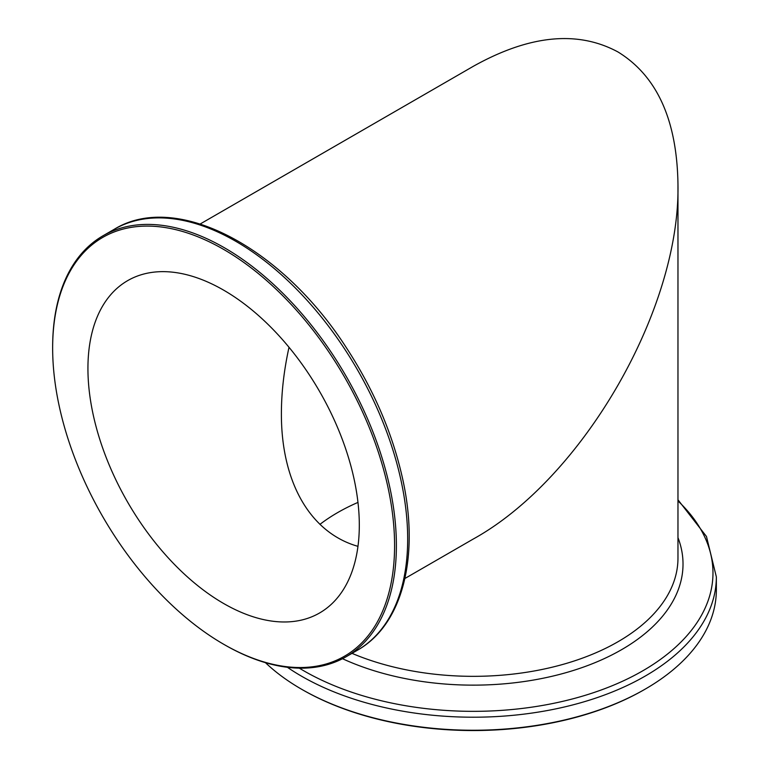 <?xml version="1.0" encoding="UTF-8"?>
<svg xmlns="http://www.w3.org/2000/svg" width="769" height="769" viewBox="0 0 769 769"><rect width="100%" height="100%" fill="white"/><g stroke="black" fill="none" stroke-linecap="round" stroke-linejoin="round"><path stroke-width="1.15" d="M200.228 223.971L473.291 66.317C529.428 34.951 577.673 30.174 618.016 51.984C657.072 76.016 677.056 120.185 677.97 184.493C680.267 309.503 582.691 478.501 473.281 539.021L404.907 578.49M223.616 290.134A191.894 110.794 60 0 1 348.982 459.228A191.894 110.794 60 0 1 319.568 612.989A191.894 110.794 60 0 1 127.673 502.205A191.894 110.794 60 0 1 127.673 280.627A191.894 110.794 60 0 1 223.616 290.134M357.969 546.346C310.33 532.85 281.146 482.201 281.396 413.453C281.416 392.43 283.953 370.37 289.009 347.271M223.616 249.396A241.783 139.593 60 0 1 394.584 545.519A241.783 139.593 60 0 1 223.616 644.23A241.783 139.593 60 0 1 52.648 348.107A241.783 139.593 60 0 1 223.616 249.396M52.648 348.107L52.648 347.059A243.062 140.333 60 0 1 102.998 235.785A243.062 140.333 60 0 1 224.519 247.829A243.062 140.333 60 0 1 383.308 462.015A243.062 140.333 60 0 1 346.05 656.784A243.062 140.333 60 0 1 224.519 644.749L223.616 644.23M319.914 524.381A191.894 110.784 180 0 1 357.969 502.407M287.385 667.29A243.062 140.333 0 0 0 301.41 676.114A243.062 140.333 0 0 0 566.301 706.528A243.062 140.333 0 0 0 716.352 576.885L716.352 589.91A243.062 140.333 180 0 1 645.162 689.139L644.259 689.658A241.783 139.593 180 0 1 302.313 689.658L301.41 689.139A243.062 140.333 180 0 1 265.44 662.667M645.162 689.139A243.062 140.333 180 0 1 301.41 689.139M346.05 656.784L357.335 650.276A243.062 140.333 -120 0 0 394.593 455.498A243.062 140.333 -120 0 0 235.804 241.312A243.062 140.333 -120 0 0 114.273 229.277L102.998 235.785M677.97 184.493L677.97 558.169A204.689 118.176 180 0 1 565.667 663.618A204.689 118.176 180 0 1 352 653.352M677.97 500.946A239.697 138.391 180 0 1 621.448 681.738A239.697 138.391 180 0 1 303.793 670.808A239.697 138.391 180 0 1 299.314 668.155M342.503 658.716A209.735 121.089 0 0 0 584.459 666.733A209.735 121.089 0 0 0 677.97 537.637M357.335 650.276C403.437 624.418 420.297 554.42 401.908 475.646C391.671 431.419 373.205 388.845 346.502 347.924C281.752 246.945 176.207 191.097 114.273 229.277M716.352 576.885L706.471 536.483L677.97 499.792"/></g></svg>
